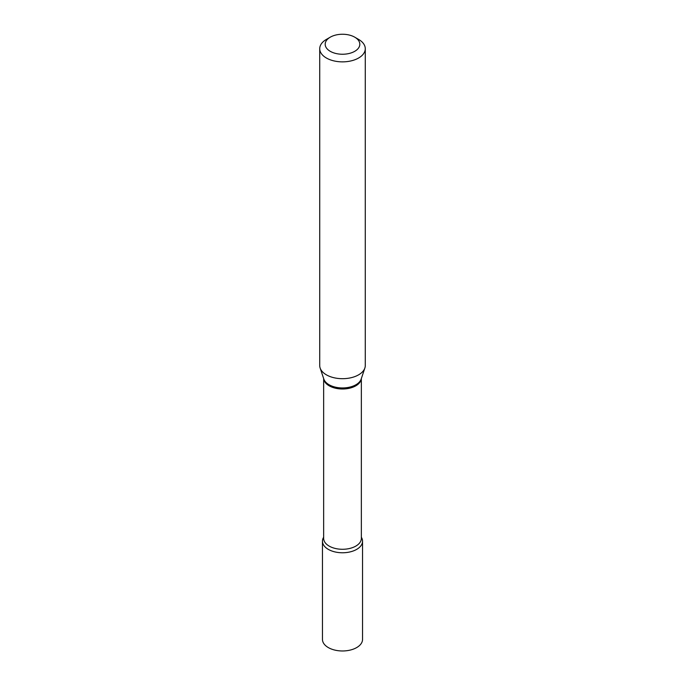 <?xml version="1.0" encoding="UTF-8"?>
<svg xmlns="http://www.w3.org/2000/svg" width="685" height="685" viewBox="0 0 685 685"><rect width="100%" height="100%" fill="white"/><g stroke="black" fill="none" stroke-linecap="round" stroke-linejoin="round"><path stroke-width="1.03" d="M322.455 541.201A20.045 11.576 0 0 0 328.329 549.379A20.045 11.576 0 0 1 323.654 537.254A20.045 11.576 0 0 0 322.455 541.201L322.455 639.396A20.045 11.576 0 0 0 328.329 647.582A20.045 11.576 0 0 0 350.172 650.091A20.045 11.576 0 0 0 362.545 639.396L362.545 541.201A20.045 11.576 0 0 0 361.346 537.254A20.045 11.576 0 0 1 353.263 550.963A20.045 11.576 0 0 1 328.329 549.379A20.045 11.576 0 0 0 350.172 551.887A20.045 11.576 0 0 0 362.545 541.201M330.256 51.315A17.313 9.992 0 0 0 354.744 51.315A17.313 9.992 0 0 0 354.744 37.178L358.606 39.413A22.776 13.152 0 0 1 365.276 48.712A22.776 13.152 0 0 1 351.217 60.862A22.776 13.152 0 0 1 326.394 58.011A22.776 13.152 0 0 1 319.724 48.712A22.776 13.152 0 0 1 326.394 39.413L330.256 37.178A17.313 9.992 0 0 0 330.256 51.315M319.724 48.712L319.724 365.533A22.776 13.152 0 0 0 320.135 368.025A22.776 13.152 0 0 0 326.394 374.841A22.776 13.152 0 0 0 349.179 378.111A22.776 13.152 0 0 0 364.865 368.025A22.776 13.152 0 0 0 365.276 365.533L365.276 48.712M358.606 39.413L354.744 37.178A17.313 9.992 0 0 0 330.256 37.178M323.68 378.634A18.846 10.874 0 0 0 329.177 385.809A18.846 10.874 0 0 0 349.299 388.267A18.846 10.874 0 0 0 361.32 378.634M320.135 368.025L323.817 379.045A19.026 10.986 0 0 0 329.048 384.73A19.026 10.986 0 0 0 348.074 387.47A19.026 10.986 0 0 0 361.183 379.045L364.865 368.025M323.654 378.574L323.654 538.401A18.846 10.874 0 0 0 329.177 546.099A18.846 10.874 0 0 0 349.71 548.454A18.846 10.874 0 0 0 361.346 538.401L361.346 378.574"/></g></svg>
